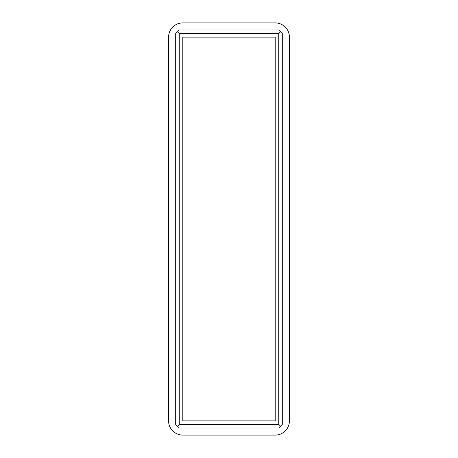 <?xml version="1.0" encoding="UTF-8"?>
<svg xmlns="http://www.w3.org/2000/svg" width="458" height="458" viewBox="0 0 458 458"><rect width="100%" height="100%" fill="white"/><g stroke="black" fill="none" stroke-linecap="round" stroke-linejoin="round"><path stroke-width="0.69" d="M182.805 435.1L275.195 435.1A14.215 14.215 0 0 0 289.41 420.885L289.41 37.115A14.215 14.215 0 0 0 275.195 22.9L182.805 22.9A14.215 14.215 0 0 0 168.59 37.115L168.59 420.885A14.215 14.215 0 0 0 182.805 435.1M278.75 33.56L280.525 31.785L282.3 33.56L282.3 424.44L280.525 426.215L278.75 424.44L278.75 33.56L179.25 33.56L179.25 424.44L278.75 424.44M179.25 33.56L177.475 31.785L179.25 30.005L278.75 30.005L280.525 31.785M179.25 424.44L177.475 426.215L175.7 424.44L175.7 33.56L177.475 31.785M275.195 420.885L275.195 37.115L182.805 37.115L182.805 420.885L275.195 420.885M280.525 426.215L278.75 427.995L179.25 427.995L177.475 426.215"/></g></svg>
